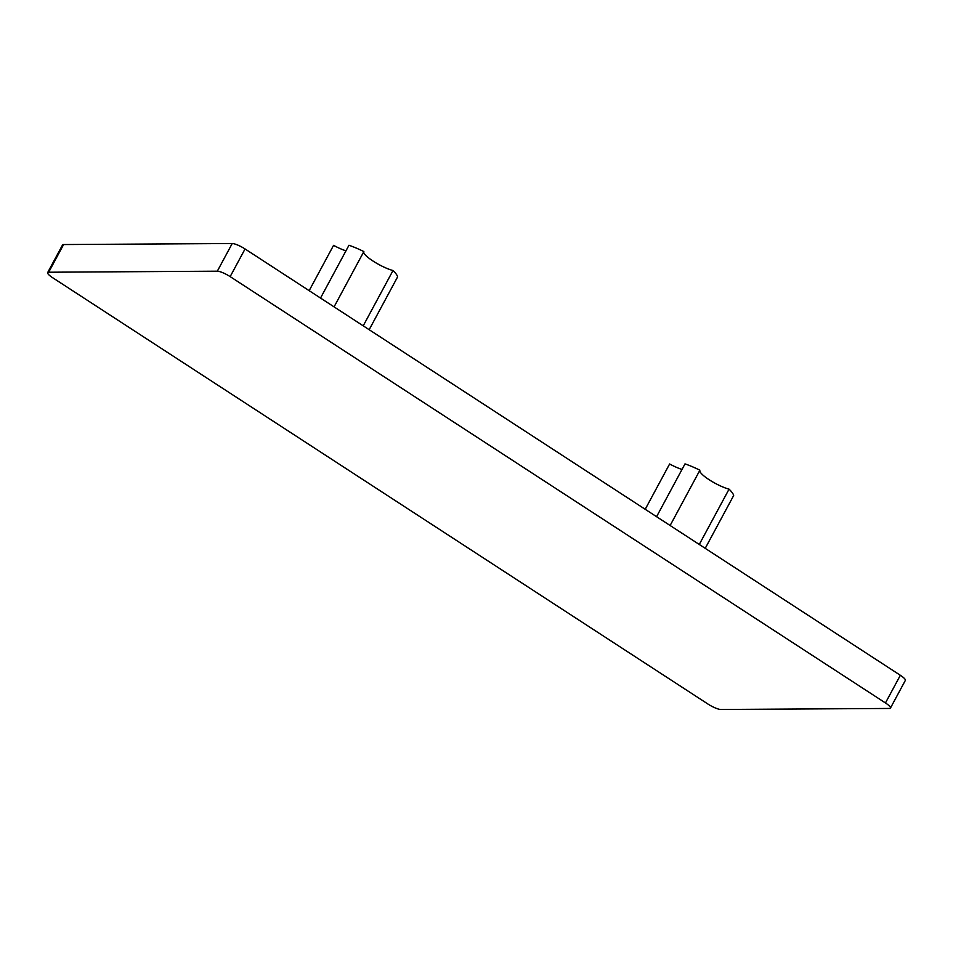 <?xml version="1.0" encoding="UTF-8"?>
<svg xmlns="http://www.w3.org/2000/svg" width="953" height="953" viewBox="0 0 953 953"><rect width="100%" height="100%" fill="white"/><g stroke="black" fill="none" stroke-linecap="round" stroke-linejoin="round"><path stroke-width="1.43" d="M670.126 525.508L699.907 470.198A36.178 7.707 -151.7 0 0 685.004 463.885L656.581 516.693M682.014 469.448A19.834 4.229 28.3 0 1 669.614 463.98L645.217 509.295M699.276 544.473L729.057 489.163A36.178 7.707 -151.7 0 1 733.655 495.536L705.22 548.332M729.057 489.163A19.834 4.229 28.3 0 1 709.389 479.883A19.834 4.229 28.3 0 1 699.836 470.317M63.589 244.552L48.686 272.224A10.721 2.287 -151.7 0 0 47.65 272.606L62.553 244.933A10.721 2.287 28.3 0 1 63.589 244.552L232.21 243.515A10.721 2.287 28.3 0 1 245.052 248.959L900.347 675.284A10.721 2.287 28.3 0 1 905.35 680.394L890.447 708.067A10.721 2.287 -151.7 0 0 885.456 702.957L900.347 675.284M48.686 272.224L217.32 271.188L232.21 243.515M245.052 248.959L230.161 276.62L885.456 702.957M890.447 708.067A10.721 2.287 -151.7 0 1 889.411 708.448L720.79 709.485A10.721 2.287 -151.7 0 1 707.948 704.041L52.653 277.716A10.721 2.287 -151.7 0 1 47.65 272.606M230.161 276.62A10.721 2.287 -151.7 0 0 217.32 271.188M345.963 250.818A19.834 4.229 -151.7 0 1 333.562 245.35L309.165 290.665M334.074 306.866L363.855 251.568A36.178 7.707 28.3 0 0 348.965 245.255L320.53 298.063M363.784 251.687A19.834 4.229 -151.7 0 0 373.338 261.253A19.834 4.229 -151.7 0 0 393.005 270.533L363.224 325.831M393.005 270.533A36.178 7.707 28.3 0 1 397.604 276.894L369.168 329.702"/></g></svg>

